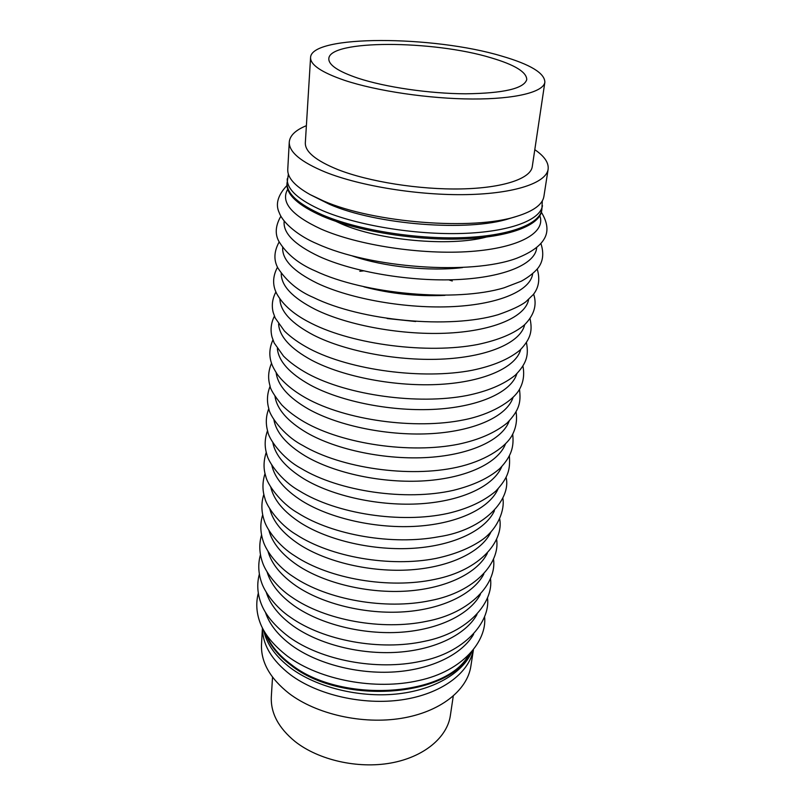 <?xml version="1.0" encoding="UTF-8"?>
<svg xmlns="http://www.w3.org/2000/svg" width="805" height="805" viewBox="0 0 805 805"><rect width="100%" height="100%" fill="white"/><g stroke="black" fill="none" stroke-linecap="round" stroke-linejoin="round"><path stroke-width="1.21" d="M288.381 174.182L286.952 184.023C286.54 194.79 298.373 205.517 322.433 216.213C356.806 230.985 414.203 240.534 461.376 238.974C508.639 237.435 539.612 225.481 541.674 210.799L541.856 209.612C539.803 224.263 508.82 236.177 461.537 237.696C414.344 239.246 356.907 229.697 322.523 214.945C356.907 229.697 414.344 239.246 461.537 237.696C508.82 236.177 539.803 224.263 541.856 209.612L542.308 200.878M287.013 182.826C286.61 193.562 298.444 204.269 322.523 214.945C298.444 204.269 286.61 193.562 287.013 182.826M291.058 665.312C340.938 705.22 448.204 697.371 469.305 654.707C448.204 697.371 340.938 705.22 291.058 665.312C278.057 655.572 269.514 644.896 265.449 633.283C269.514 644.896 278.057 655.572 291.058 665.312M266.314 634.622C270.681 645.439 278.953 655.381 291.118 664.457C340.032 703.5 444.974 697.08 468.178 655.834M501.918 56.149C433.593 35.42 310.891 34.696 310.569 57.578C310.327 64.843 321.598 72.41 344.349 80.269C376.458 91.015 429.307 98.834 472.404 99.005C515.572 99.186 543.596 92.012 544.864 82.201C544.723 73.144 530.404 64.46 501.918 56.149M357.973 78.176C385.273 87.192 429.598 93.682 465.763 93.803C503.678 93.3 524.005 88.57 526.752 79.594C526.671 72.078 514.777 64.813 491.06 57.809C433.271 40.089 328.792 39.556 328.822 58.795C328.631 65.034 338.352 71.504 357.973 78.176M306.383 125.681C295.566 130.098 289.86 135.562 289.267 142.072C288.904 152.004 300.979 162.047 325.512 172.179C360.539 186.186 419.013 195.595 466.95 194.599C514.959 193.613 546.253 182.836 548.125 169.271C548.899 162.791 544.452 156.261 534.792 149.68M310.569 57.578L305.326 142.857C305.004 151.702 315.791 160.587 337.708 169.523C368.61 181.719 419.576 189.819 461.346 188.923C503.175 188.048 530.646 178.65 532.256 166.705L544.864 82.201M287.234 178.811C286.832 189.467 298.695 200.113 322.815 210.739C357.269 225.41 414.806 234.949 462.07 233.46C509.424 231.981 540.437 220.178 542.469 205.637M289.267 142.072L287.757 169.483C287.345 177.623 294.791 185.995 310.116 194.599L323.499 200.948C373.409 222.915 473.571 230.683 516.83 216.324C533.594 211.091 542.62 204.45 543.908 196.4L548.125 169.271M310.116 194.599L329.527 204.319C376.116 224.806 468.731 231.981 509.283 218.578L516.81 216.324M262.42 627.93L261.514 644.252C260.74 661.921 269.937 678.323 289.086 693.467C316.435 714.266 362.401 724.661 401.242 718.342C440.134 712.043 467.252 690.408 470.855 666.258L473.37 650.098M272.533 677.126L271.325 696.738C270.54 712.958 278.47 727.891 295.093 741.536C318.549 760.041 357.631 768.976 390.727 763.049C423.853 757.133 447.188 737.501 450.357 715.554L453.255 696.124M263.698 630.345C266.596 644.05 275.652 656.659 290.857 668.16C316.506 687.168 358.275 697.694 395.658 694.101C433.06 690.479 462.392 673.443 471.619 652.191M262.47 628.021C262.541 644.815 271.849 660.372 290.394 674.711C317.623 695.057 363.105 705.482 401.957 699.817C440.838 694.152 468.591 673.614 473.31 650.178M287.707 189.276C280.412 202.065 291.491 215.317 320.954 229.012C358.024 245.334 421.941 255.054 470.714 251.462C519.628 247.93 546.062 232.484 539.843 215.78M335.836 221.335L341.24 223.79C378.43 240.383 449.572 246.883 486.089 237.133M265.469 612.374C269.393 624.398 278.218 635.457 291.943 645.57C317.21 663.863 357.802 674.439 394.903 671.893C432.013 669.317 462.261 654.133 473.622 634.249M266.284 592.369C270.088 604.545 279.094 615.775 293.302 626.048C318.991 644.302 360.348 654.847 397.962 652.241C435.596 649.605 465.984 634.35 476.983 614.517M267.129 572.033C270.802 584.36 279.989 595.73 294.69 606.165C320.803 624.358 362.964 634.873 401.101 632.217C439.248 629.52 469.768 614.215 480.394 594.452M267.995 551.365C271.526 563.812 280.895 575.323 296.099 585.909C322.654 604.042 365.631 614.527 404.291 611.81C442.981 609.073 473.612 593.728 483.835 574.046M268.89 530.344C272.271 542.902 281.82 554.544 297.538 565.271C324.546 583.323 368.358 593.768 407.561 591.021C446.785 588.244 477.526 572.878 487.327 553.307M269.826 508.971C273.016 521.62 282.746 533.373 299.007 544.23C326.478 562.202 371.145 572.607 410.892 569.819C450.669 567.012 481.511 551.656 490.859 532.206M270.792 487.226C273.781 499.945 283.682 511.799 300.496 522.787C328.45 540.658 374.003 551.023 414.303 548.215C454.634 545.388 485.566 530.042 494.441 510.732M271.788 465.109C274.555 477.888 284.638 489.822 302.016 500.931C330.463 518.692 376.931 529.016 417.795 526.178C458.699 523.341 489.692 508.036 498.064 488.897M272.825 442.609C275.35 455.419 285.594 467.433 303.566 478.643C332.515 496.272 379.93 506.546 421.367 503.709C462.845 500.871 493.888 485.616 501.726 466.669M273.891 419.717C276.145 432.537 286.57 444.601 305.155 455.912C334.618 473.4 383.009 483.624 425.03 480.796C467.091 477.949 498.174 462.784 505.439 444.058M275.008 396.422C276.96 409.222 287.546 421.327 306.765 432.728C336.772 450.055 386.179 460.229 428.783 457.411C471.448 454.584 502.531 439.52 509.193 421.035M276.155 372.705C277.775 385.464 288.532 397.59 308.416 409.071C338.975 426.227 389.429 436.35 432.637 433.553C475.906 430.756 506.979 415.823 512.996 397.6M277.353 348.565C278.6 361.264 289.518 373.379 310.096 384.921C341.229 401.886 392.77 411.959 436.602 409.202C480.474 406.445 511.517 391.673 516.84 373.741M278.6 323.992C279.436 336.591 290.514 348.686 311.807 360.288C343.544 377.042 396.211 387.054 440.667 384.337C485.174 381.64 516.136 367.05 520.734 349.44M279.899 298.967C280.281 311.434 291.501 323.489 313.568 335.132C345.919 351.654 399.763 361.606 444.853 358.96C490.004 356.333 520.865 341.964 524.669 324.697M281.257 273.489C281.136 285.785 292.497 297.78 315.349 309.442C348.344 325.723 403.436 335.605 449.17 333.049C494.964 330.503 525.685 316.375 528.633 299.49M387.175 318.528L415.672 321.517M282.676 247.527C281.981 259.633 293.483 271.526 317.18 283.209C350.849 299.219 407.229 309.04 453.618 306.574C500.086 304.139 530.616 290.283 532.638 273.801M363.991 286.852C390.536 293.795 417.523 296.632 444.944 295.355M284.175 221.093C282.837 232.957 294.459 244.73 319.042 256.403C353.415 272.13 411.164 281.891 458.226 279.536C505.369 277.212 535.657 263.678 536.683 247.638M352.52 256.02C383.935 266.847 429.588 271.647 462.563 267.582M359.795 271.275L363.498 270.893M448.727 279.848L452.279 280.995M484.62 616.982C487.075 640.559 463.177 670.957 419.053 680.477C375.583 690.549 320.058 680.235 287.637 656.317C273.006 644.936 263.688 633.344 259.683 621.54C256.352 611.901 255.889 602.442 258.304 593.194M487.548 598.105C490.426 622.044 464.435 652.966 420.572 661.328C376.901 670.827 321.487 660.472 288.995 636.956C274.253 625.727 264.835 614.245 260.74 602.522C257.318 592.852 256.855 583.384 259.361 574.126M490.527 578.896C493.666 601.888 468.943 632.589 424.285 641.344C380.121 651.034 323.489 640.74 290.384 617.234C275.672 607.473 264.483 591.886 261.424 582.085C258.254 572.747 257.932 563.621 260.448 554.715M493.546 559.344C496.906 583.031 471.106 613.068 426.388 621.349C381.942 630.637 325.109 620.323 291.802 597.159C276.95 587.479 265.63 572.103 262.5 562.373C259.25 553.005 258.928 543.868 261.555 534.963M496.625 539.441C500.267 562.081 475.936 591.876 430.373 600.59C385.414 610.079 327.222 599.846 293.251 576.692C277.725 566.921 265.982 550.62 263.245 541.292C260.226 532.246 260.045 523.431 262.682 514.858M499.744 519.175C503.648 540.739 480.937 570.232 434.519 579.429C389.036 589.129 329.416 578.986 294.731 555.842C278.721 546.011 266.757 529.428 264.231 520.503C261.243 511.537 261.122 502.833 263.849 494.381M502.914 498.537C504.755 509.213 498.738 527.345 483.191 539.078C470.804 547.933 454.936 554.404 435.596 558.499C389.942 567.374 330.835 557.151 296.24 534.601C278.751 524.337 266.314 505.54 264.885 498.255C262.269 490.305 262.319 482.054 265.036 473.531M506.134 477.506C511.276 498.798 484.882 529.861 438.735 536.754C392.679 545.438 332.807 535.245 297.79 512.946C279.627 502.632 266.928 483.221 265.831 476.429C263.326 468.913 263.466 460.873 266.264 452.299M509.394 456.093C510.229 468.953 508.78 477.254 495.739 491.181C483.564 501.414 467.584 508.82 447.801 513.409C400.799 523.763 336.379 513.912 299.359 490.859C280.774 480.545 267.944 461.245 266.918 454.634C264.402 446.856 264.603 438.866 267.522 430.665M512.715 434.267C513.972 446.362 511.94 455.892 499.784 468.58C488.917 478.09 473.441 485.345 453.376 490.336C405.851 501.183 339.076 491.503 300.979 468.349C281.519 457.874 268.518 438.011 267.824 431.762C265.529 423.853 265.851 416.145 268.81 408.628M516.086 412.019C517.394 420.763 515.854 428.904 511.467 436.431C503.92 448.687 483.614 461.406 457.009 467.262C409.091 477.918 341.27 468.258 302.62 445.386C282.364 434.861 269.172 414.394 268.85 408.769C266.646 401.242 267.079 393.705 270.148 386.169M519.497 389.348C520.986 401.896 519.768 409.846 507.13 423.007C494.904 432.869 478.673 439.933 458.448 444.199C410.228 453.919 342.89 444.149 304.31 421.971C295.304 416.718 287.808 411.053 281.8 404.975C274.062 395.325 270.098 388.795 269.906 385.384C267.793 378.179 268.327 370.813 271.516 363.286M522.958 366.235C524.588 374.748 523.361 382.566 519.295 389.68C512.352 401.655 490.456 414.686 463.791 419.868C415.108 429.84 345.617 420.19 306.031 398.073C293.322 390.918 283.732 382.999 277.252 374.315C272.211 366.235 271.909 364.494 270.933 361.365C268.981 354.311 269.655 347.166 272.935 339.952M526.47 342.658C528.563 354.351 527.496 362.743 515.291 375.19C503.668 384.508 487.568 391.28 466.981 395.507C417.926 405.006 347.78 395.346 307.792 373.691C297.971 368.288 289.891 362.441 283.551 356.162L274.183 342.97L272.02 337.003C270.218 329.949 271.013 323.006 274.404 316.174M530.022 318.619C532.447 330.141 531.33 338.382 519.99 350.135C508.891 359.261 492.962 365.973 472.183 370.27C422.695 379.849 350.537 370.28 309.603 348.796C299.349 343.343 290.977 337.436 284.477 331.066L275.179 317.985L273.167 312.31C271.446 305.487 272.362 298.685 275.924 291.913M533.614 294.097C537.237 304.813 534.188 315.067 524.488 324.858C514.254 333.512 498.647 340.052 477.667 344.49C427.797 354.17 353.415 344.691 311.444 323.389C299.359 317.341 285.061 308.385 276.92 294.056C272.342 285.453 272.543 276.497 277.514 267.18M537.247 269.071C540.165 279.204 538.817 287.717 533.212 294.63L525.846 301.784C520.624 305.769 511.386 310.076 498.144 314.685C449.562 329.225 361.153 320.994 313.336 297.437C298.484 291.158 286.691 281.388 277.967 268.125C273.549 260.166 273.942 251.442 279.164 241.943M540.91 243.533C544.14 253.464 543.073 261.776 537.73 268.447C533.715 273.106 528.251 277.343 521.348 281.176L504.141 287.788C455.781 302.398 364.434 294.258 315.278 270.943C298.826 263.949 286.711 254.128 278.922 241.47C274.787 234.014 275.441 225.591 280.885 216.203M541.363 212.238C547.873 222.894 548.698 231.991 543.818 239.528C540.296 245.263 532.518 252.066 516.458 258.355C470.543 275.36 370.29 268.085 317.261 243.865C299.078 236.338 283.088 223.307 279.295 212.842C275.209 204.4 277.765 195.283 286.952 185.502"/></g></svg>
